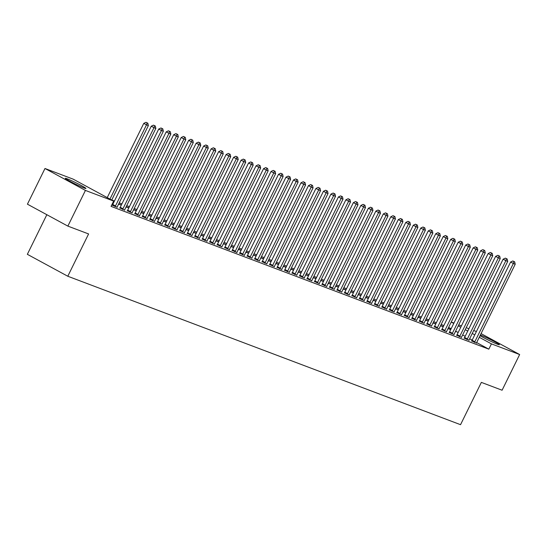 <?xml version="1.0" encoding="UTF-8"?>
<svg xmlns="http://www.w3.org/2000/svg" width="547" height="547" viewBox="0 0 547 547"><rect width="100%" height="100%" fill="white"/><g stroke="black" fill="none" stroke-linecap="round" stroke-linejoin="round"><path stroke-width="0.82" d="M480.389 334.983A11.514 0.711 -153.8 0 1 480.498 335.017A11.514 0.711 -153.8 0 1 492.232 340.46A11.514 0.711 -153.8 0 1 499.349 344.726A11.514 0.711 -153.8 0 1 497.551 344.261A11.514 0.711 -153.8 0 1 480.061 335.646M84.135 188.018A11.514 0.711 -153.8 0 1 72.402 182.575A11.514 0.711 -153.8 0 1 65.284 178.308A11.514 0.711 -153.8 0 1 67.083 178.773A11.514 0.711 -153.8 0 1 78.816 184.209A11.514 0.711 -153.8 0 1 85.941 188.476A11.514 0.711 -153.8 0 1 84.135 188.018M443.849 325.52L441.156 324.501M436.362 322.689L433.668 321.67M428.875 319.858L426.181 318.839M421.388 317.028L418.694 316.009M413.901 314.197L411.207 313.178M406.414 311.373L403.72 310.354M398.927 308.542L396.233 307.523M391.44 305.711L388.746 304.693M383.953 302.881L381.259 301.862M376.466 300.05L373.772 299.031M368.986 297.219L366.285 296.2M361.499 294.395L358.798 293.377M354.012 291.565L351.311 290.546M346.524 288.734L343.824 287.715M339.037 285.903L336.337 284.884M331.55 283.072L328.856 282.054M324.063 280.242L321.369 279.223M316.576 277.418L313.882 276.399M309.089 274.587L306.395 273.568M301.602 271.756L298.908 270.738M294.115 268.926L291.421 267.907M286.628 266.095L283.934 265.076M279.141 263.264L276.447 262.245M271.654 260.44L268.96 259.422M264.167 257.61L261.473 256.591M256.68 254.779L253.986 253.76M249.2 251.948L246.499 250.929M241.712 249.117L239.012 248.099M234.225 246.294L231.525 245.268M226.738 243.463L224.038 242.444M219.251 240.632L216.55 239.613M211.764 237.801L209.07 236.783M204.277 234.971L201.583 233.952M196.79 232.14L194.096 231.121M189.303 229.316L186.609 228.29M181.816 226.485L179.122 225.467M174.329 223.655L171.635 222.636M166.842 220.824L164.148 219.805M159.355 217.993L156.661 216.974M151.868 215.162L149.174 214.144M144.381 212.339L141.687 211.32M136.9 209.508L134.2 208.489M129.413 206.677L126.713 205.658M121.926 203.846L119.225 202.828M114.439 201.016L111.738 199.997M451.241 322.039L453.935 323.058M458.728 324.87L461.422 325.889M466.215 327.701L468.909 328.72M473.702 330.532L476.396 331.55M46.837 214.711L27.35 254.314L67.794 276.242L460.54 424.684L481.353 382.387L502.091 390.223L519.65 354.538L491.425 343.872L479.261 337.273M67.794 276.242L88.6 233.945L67.869 226.109L27.425 204.181L44.984 168.497L73.209 179.163L113.653 201.091L85.428 190.424L44.984 168.497M443.309 326.614L441.108 325.786L443.166 326.901M447.938 328.747L448.335 328.966L447.911 328.802M464.184 338.094L469.025 340.179M428.335 320.959L426.134 320.125L428.198 321.239M432.964 323.092L433.361 323.304L432.937 323.147M449.21 332.432L454.051 334.525M413.361 315.298L411.159 314.463L413.224 315.585M417.99 317.431L418.387 317.643L417.97 317.486M434.236 326.778L439.077 328.863M398.387 309.636L396.192 308.809L398.25 309.923M403.023 311.769L403.412 311.988L402.995 311.824M419.262 321.116L424.103 323.202M383.413 303.982L381.218 303.147L383.276 304.262M388.049 306.115L388.438 306.327L388.021 306.17M404.288 315.455L409.129 317.547M368.446 298.32L366.244 297.486L368.302 298.607M373.075 300.453L373.464 300.665L373.047 300.508M389.314 309.8L394.161 311.886M353.471 292.659L351.27 291.831L353.328 292.946M358.1 294.792L358.49 295.011L358.073 294.847M374.339 304.139L379.187 306.224M338.497 287.004L336.296 286.17L338.354 287.284M343.126 289.137L343.523 289.349L343.099 289.192M359.365 298.477L364.213 300.57M323.523 281.343L321.321 280.508L323.38 281.63M328.152 283.476L328.549 283.688L328.125 283.531M344.398 292.823L349.239 294.908M308.549 275.681L306.347 274.854L308.412 275.968M313.178 277.814L313.575 278.033L313.151 277.869M329.424 287.161L334.265 289.247M293.575 270.027L291.373 269.192L293.438 270.307M298.211 272.16L298.6 272.372L298.183 272.215M314.45 281.5L319.291 283.592M278.601 264.365L276.406 263.531L278.464 264.652M283.237 266.498L283.626 266.71L283.209 266.553M299.476 275.845L304.317 277.931M263.627 258.704L261.432 257.876L263.49 258.991M268.262 260.837L268.652 261.056L268.235 260.892M284.502 270.184L289.342 272.269M248.659 253.049L246.458 252.215L248.516 253.329M253.288 255.182L253.678 255.394L253.261 255.237M269.527 264.522L274.375 266.615M233.685 247.388L231.484 246.553L233.542 247.675M238.314 249.521L238.711 249.733L238.287 249.576M254.553 258.868L259.401 260.953M218.711 241.726L216.509 240.899L218.568 242.013M223.34 243.866L223.737 244.078L223.313 243.914M239.579 253.206L244.427 255.292M203.737 236.072L201.535 235.237L203.593 236.352M208.366 238.205L208.763 238.417L208.339 238.26M224.612 247.545L229.453 249.637M188.763 230.41L186.561 229.576L188.626 230.697M193.392 232.543L193.788 232.755L193.364 232.598M209.638 241.89L214.479 243.976M173.789 224.749L171.587 223.921L173.652 225.036M178.425 226.889L178.814 227.101L178.397 226.937M194.664 236.229L199.505 238.314M158.815 219.094L156.62 218.26L158.678 219.374M163.45 221.227L163.84 221.439L163.423 221.282M179.69 230.567L184.53 232.66M143.84 213.433L141.646 212.598L143.704 213.72M148.476 215.566L148.866 215.778L148.449 215.621M164.715 224.913L169.556 226.998M128.873 207.771L126.672 206.944L128.73 208.058M133.502 209.911L133.892 210.123L133.475 209.966M149.741 219.251L154.589 221.337M113.167 202.075L113.755 202.397M113.263 201.877L113.899 202.117M118.528 204.25L118.925 204.462L118.501 204.304M134.767 213.597L139.615 215.682M119.793 207.935L124.641 210.021M113.653 201.091L111.048 206.376L488.827 349.157L476.663 342.566M472.177 340.131L469.647 338.764M465.162 336.33L462.639 334.962M458.154 332.528L455.63 331.161M451.145 328.733L448.622 327.359M111.732 204.988L117.154 207.19M111.773 204.899L112.306 205.104M127.28 210.766L132.128 212.851M142.254 216.421L147.102 218.513M121.386 204.947L119.184 204.113L121.243 205.228M126.015 207.081L126.405 207.292L125.988 207.135M157.228 222.082L162.076 224.167M136.36 210.602L134.159 209.774L136.217 210.889M140.989 212.735L141.379 212.954L140.962 212.79M172.202 227.743L177.043 229.829M151.328 216.263L149.133 215.429L151.191 216.55M155.963 218.397L156.353 218.609L155.936 218.451M187.177 233.398L192.018 235.49M166.302 221.925L164.1 221.091L166.165 222.205M170.938 224.058L171.327 224.27L170.91 224.113M202.151 239.06L206.992 241.145M181.276 227.579L179.074 226.752L181.139 227.867M185.905 229.713L186.301 229.931L185.884 229.767M217.125 244.721L221.966 246.806M196.25 233.241L194.048 232.407L196.106 233.528M200.879 235.374L201.275 235.586L200.852 235.429M232.092 250.376L236.94 252.468M211.224 238.902L209.022 238.068L211.08 239.183M215.853 241.036L216.25 241.248L215.826 241.09M247.066 256.037L251.914 258.122M226.198 244.557L223.996 243.73L226.055 244.844M230.827 246.69L231.224 246.909L230.8 246.745M262.04 261.698L266.888 263.784M241.172 250.218L238.971 249.384L241.029 250.505M245.801 252.352L246.191 252.564L245.774 252.406M277.014 267.353L281.855 269.445M256.146 255.873L253.945 255.046L256.003 256.16M260.775 258.013L261.165 258.225L260.748 258.068M291.989 273.015L296.83 275.1M271.114 261.534L268.919 260.707L270.977 261.822M275.75 263.668L276.139 263.886L275.722 263.722M306.963 278.676L311.804 280.761M286.088 267.196L283.886 266.362L285.951 267.483M290.724 269.329L291.113 269.541L290.696 269.384M321.937 284.331L326.778 286.423M301.062 272.85L298.86 272.023L300.925 273.138M305.691 274.991L306.088 275.203L305.67 275.045M336.911 289.992L341.752 292.077M316.036 278.512L313.834 277.685L315.892 278.799M320.665 280.645L321.062 280.857L320.638 280.7M351.878 295.653L356.726 297.739M331.01 284.173L328.809 283.339L330.867 284.461M335.639 286.307L336.036 286.519L335.612 286.361M366.852 301.308L371.7 303.4M345.984 289.828L343.783 289.001L345.841 290.115M350.613 291.968L351.01 292.18L350.586 292.023M381.827 306.97L386.674 309.055M360.958 295.489L358.757 294.655L360.815 295.777M365.587 297.623L365.977 297.835L365.56 297.677M396.801 312.631L401.642 314.716M375.933 301.151L373.731 300.317L375.789 301.431M380.562 303.284L380.951 303.496L380.534 303.339M411.775 318.286L416.616 320.378M390.9 306.805L388.705 305.978L390.763 307.093M395.536 308.946L395.925 309.158L395.508 309M426.749 323.947L431.59 326.033M405.874 312.467L403.672 311.633L405.737 312.754M410.51 314.6L410.9 314.812L410.482 314.655M441.723 329.609L446.564 331.694M420.848 318.128L418.646 317.294L420.711 318.409M425.477 320.262L425.874 320.474L425.457 320.316M456.697 335.263L461.538 337.355M435.822 323.783L433.621 322.956L435.679 324.07M440.451 325.923L440.848 326.135L440.424 325.978M471.664 340.925L476.512 343.01M450.796 329.444L448.595 328.61L450.653 329.732M455.425 331.578L455.822 331.79L455.398 331.632M474.775 334.846L472.252 333.479M467.767 331.044L465.244 329.677M460.759 327.243L458.236 325.875M453.75 323.441L451.227 322.074M481.059 333.615L519.65 354.538M67.869 226.109L85.428 190.424M488.827 349.157L491.425 343.872M109.968 199.094L146.493 124.86L148.367 125.571L111.718 200.045M107.233 197.611L143.758 123.383L146.493 124.86L147.081 122.911L147.827 123.191L145.987 122.316L147.081 122.911M145.987 122.316L143.758 123.383M148.367 125.571L147.827 123.191M115.041 206.588L115.185 206.41A1.477 0.793 118.5 0 0 115.479 205.939L153.98 127.69L155.854 128.401L117.352 206.643A1.477 0.793 118.5 0 0 117.161 207.156L117.113 207.368M112.197 205.241L112.45 204.927A1.477 0.793 118.5 0 0 112.744 204.455L151.245 126.207L153.98 127.69L154.569 125.742L155.314 126.022L153.475 125.147L154.569 125.742M153.475 125.147L151.245 126.207M155.854 128.401L155.314 126.022M122.528 209.419L122.665 209.241A1.477 0.793 118.5 0 0 122.966 208.763L161.468 130.521L163.341 131.225L124.839 209.474A1.477 0.793 118.5 0 0 124.648 209.986L124.6 210.198M119.684 208.072L119.937 207.757A1.477 0.793 118.5 0 0 120.231 207.286L158.733 129.037L161.468 130.521L162.056 128.572L162.801 128.853L160.962 127.977L162.056 128.572M160.962 127.977L158.733 129.037M163.341 131.225L162.801 128.853M130.015 212.243L130.152 212.065A1.477 0.793 118.5 0 0 130.453 211.593L168.955 133.352L170.828 134.056L132.326 212.304A1.477 0.793 118.5 0 0 132.135 212.817L132.087 213.029M127.171 210.903L127.424 210.588A1.477 0.793 118.5 0 0 127.718 210.116L166.22 131.868L168.955 133.352L169.543 131.396L170.288 131.683L168.449 130.808L169.543 131.396M168.449 130.808L166.22 131.868M170.828 134.056L170.288 131.683M137.502 215.074L137.639 214.896A1.477 0.793 118.5 0 0 137.94 214.424L176.442 136.182L178.308 136.887L139.813 215.135A1.477 0.793 118.5 0 0 139.622 215.648L139.567 215.86M134.658 213.733L134.911 213.419A1.477 0.793 118.5 0 0 135.205 212.94L173.707 134.699L176.442 136.182L177.03 134.227L177.775 134.514L175.936 133.639L177.03 134.227M175.936 133.639L173.707 134.699M178.308 136.887L177.775 134.514M144.989 217.904L145.126 217.727A1.477 0.793 118.5 0 0 145.427 217.255L183.929 139.006L185.795 139.717L147.293 217.959A1.477 0.793 118.5 0 0 147.109 218.479L147.054 218.684M142.145 216.564L142.398 216.243A1.477 0.793 118.5 0 0 142.692 215.771L181.194 137.529L183.929 139.006L184.517 137.058L185.262 137.345L183.423 136.463L184.517 137.058M183.423 136.463L181.194 137.529M185.795 139.717L185.262 137.345M152.476 220.735L152.613 220.557A1.477 0.793 118.5 0 0 152.914 220.085L191.416 141.837L193.282 142.548L154.78 220.79A1.477 0.793 118.5 0 0 154.596 221.303L154.541 221.514M149.632 219.395L149.885 219.073A1.477 0.793 118.5 0 0 150.179 218.602L188.681 140.36L191.416 141.837L191.997 139.888L192.749 140.169L190.91 139.294L191.997 139.888M190.91 139.294L188.681 140.36M193.282 142.548L192.749 140.169M159.963 223.566L160.1 223.388A1.477 0.793 118.5 0 0 160.401 222.916L198.903 144.668L200.77 145.379L162.268 223.62A1.477 0.793 118.5 0 0 162.083 224.133L162.028 224.345M157.119 222.219L157.372 221.904A1.477 0.793 118.5 0 0 157.666 221.432L196.168 143.184L198.903 144.668L199.484 142.719L200.236 142.999L198.397 142.124L199.484 142.719M198.397 142.124L196.168 143.184M200.77 145.379L200.236 142.999M167.45 226.396L167.587 226.219A1.477 0.793 118.5 0 0 167.888 225.74L206.383 147.499L208.257 148.203L169.755 226.451A1.477 0.793 118.5 0 0 169.57 226.964L169.515 227.176M164.606 225.049L164.852 224.735A1.477 0.793 118.5 0 0 165.153 224.263L203.655 146.015L206.383 147.499L206.971 145.55L207.723 145.83L205.877 144.955L206.971 145.55M205.877 144.955L203.655 146.015M208.257 148.203L207.723 145.83M174.937 229.22L175.074 229.043A1.477 0.793 118.5 0 0 175.368 228.571L213.87 150.329L215.744 151.034L177.242 229.282A1.477 0.793 118.5 0 0 177.057 229.795L177.002 230.007M172.093 227.88L172.339 227.566A1.477 0.793 118.5 0 0 172.64 227.094L211.142 148.846L213.87 150.329L214.458 148.374L215.21 148.661L213.364 147.786L214.458 148.374M213.364 147.786L211.142 148.846M215.744 151.034L215.21 148.661M182.424 232.051L182.561 231.873A1.477 0.793 118.5 0 0 182.855 231.402L221.357 153.16L223.231 153.864L184.729 232.113A1.477 0.793 118.5 0 0 184.544 232.625L184.489 232.837M179.58 230.711L179.826 230.396A1.477 0.793 118.5 0 0 180.127 229.918L218.629 151.676L221.357 153.16L221.945 151.204L222.697 151.492L220.851 150.616L221.945 151.204M220.851 150.616L218.629 151.676M223.231 153.864L222.697 151.492M189.912 234.882L190.048 234.704A1.477 0.793 118.5 0 0 190.342 234.232L228.844 155.984L230.718 156.695L192.216 234.936A1.477 0.793 118.5 0 0 192.024 235.456L191.976 235.661M187.067 233.542L187.313 233.22A1.477 0.793 118.5 0 0 187.614 232.748L226.116 154.507L228.844 155.984L229.432 154.035L230.184 154.322L228.338 153.44L229.432 154.035M228.338 153.44L226.116 154.507M230.718 156.695L230.184 154.322M197.392 237.713L197.535 237.535A1.477 0.793 118.5 0 0 197.829 237.063L236.331 158.815L238.205 159.526L199.703 237.767A1.477 0.793 118.5 0 0 199.511 238.28L199.464 238.492M194.554 236.372L194.8 236.051A1.477 0.793 118.5 0 0 195.101 235.579L233.603 157.338L236.331 158.815L236.919 156.866L237.672 157.146L235.825 156.271L236.919 156.866M235.825 156.271L233.603 157.338M238.205 159.526L237.672 157.146M204.879 240.543L205.022 240.365A1.477 0.793 118.5 0 0 205.316 239.894L243.818 161.645L245.692 162.35L207.19 240.598A1.477 0.793 118.5 0 0 206.998 241.111L206.951 241.323M202.041 239.196L202.287 238.882A1.477 0.793 118.5 0 0 202.588 238.41L241.083 160.162L243.818 161.645L244.406 159.697L245.159 159.977L243.312 159.102L244.406 159.697M243.312 159.102L241.083 160.162M245.692 162.35L245.159 159.977M212.366 243.367L212.51 243.196A1.477 0.793 118.5 0 0 212.804 242.718L251.305 164.476L253.179 165.18L214.677 243.429A1.477 0.793 118.5 0 0 214.486 243.941L214.438 244.153M209.528 242.027L209.774 241.712A1.477 0.793 118.5 0 0 210.075 241.241L248.57 162.992L251.305 164.476L251.893 162.527L252.639 162.808L250.799 161.933L251.893 162.527M250.799 161.933L248.57 162.992M253.179 165.18L252.639 162.808M219.853 246.198L219.997 246.02A1.477 0.793 118.5 0 0 220.291 245.548L258.793 167.307L260.666 168.011L222.164 246.259A1.477 0.793 118.5 0 0 221.973 246.772L221.925 246.984M217.015 244.858L217.262 244.543A1.477 0.793 118.5 0 0 217.556 244.071L256.058 165.823L258.793 167.307L259.381 165.351L260.126 165.638L258.287 164.763L259.381 165.351M258.287 164.763L256.058 165.823M260.666 168.011L260.126 165.638M227.34 249.029L227.484 248.851A1.477 0.793 118.5 0 0 227.778 248.379L266.28 170.138L268.153 170.842L229.651 249.09A1.477 0.793 118.5 0 0 229.46 249.603L229.412 249.808M224.496 247.688L224.749 247.374A1.477 0.793 118.5 0 0 225.043 246.895L263.545 168.654L266.28 170.138L266.868 168.182L267.613 168.469L265.774 167.594L266.868 168.182M265.774 167.594L263.545 168.654M268.153 170.842L267.613 168.469M234.827 251.859L234.971 251.682A1.477 0.793 118.5 0 0 235.265 251.21L273.767 172.961L275.64 173.672L237.138 251.914A1.477 0.793 118.5 0 0 236.947 252.434L236.899 252.639M231.983 250.519L232.236 250.198A1.477 0.793 118.5 0 0 232.53 249.726L271.032 171.484L273.767 172.961L274.355 171.013L275.1 171.293L273.261 170.418L274.355 171.013M273.261 170.418L271.032 171.484M275.64 173.672L275.1 171.293M242.314 254.69L242.451 254.512A1.477 0.793 118.5 0 0 242.752 254.04L281.254 175.792L283.127 176.503L244.625 254.745A1.477 0.793 118.5 0 0 244.434 255.258L244.386 255.47M239.47 253.35L239.723 253.029A1.477 0.793 118.5 0 0 240.017 252.557L278.519 174.315L281.254 175.792L281.842 173.843L282.587 174.124L280.748 173.249L281.842 173.843M280.748 173.249L278.519 174.315M283.127 176.503L282.587 174.124M249.801 257.521L249.938 257.343A1.477 0.793 118.5 0 0 250.239 256.871L288.741 178.623L290.607 179.327L252.112 257.575A1.477 0.793 118.5 0 0 251.921 258.088L251.866 258.3M246.957 256.174L247.21 255.859A1.477 0.793 118.5 0 0 247.504 255.387L286.006 177.139L288.741 178.623L289.329 176.674L290.074 176.954L288.235 176.079L289.329 176.674M288.235 176.079L286.006 177.139M290.607 179.327L290.074 176.954M257.288 260.345L257.425 260.174A1.477 0.793 118.5 0 0 257.726 259.695L296.228 181.454L298.094 182.158L259.599 260.406A1.477 0.793 118.5 0 0 259.408 260.919L259.353 261.131M254.444 259.005L254.697 258.69A1.477 0.793 118.5 0 0 254.991 258.218L293.493 179.97L296.228 181.454L296.816 179.505L297.561 179.785L295.722 178.91L296.816 179.505M295.722 178.91L293.493 179.97M298.094 182.158L297.561 179.785M264.775 263.175L264.912 262.998A1.477 0.793 118.5 0 0 265.213 262.526L303.715 184.284L305.582 184.989L267.08 263.237A1.477 0.793 118.5 0 0 266.895 263.75L266.84 263.962M261.931 261.835L262.184 261.521A1.477 0.793 118.5 0 0 262.478 261.049L300.98 182.801L303.715 184.284L304.303 182.329L305.048 182.616L303.209 181.741L304.303 182.329M303.209 181.741L300.98 182.801M305.582 184.989L305.048 182.616M272.262 266.006L272.399 265.828A1.477 0.793 118.5 0 0 272.7 265.357L311.202 187.115L313.069 187.819L274.567 266.068A1.477 0.793 118.5 0 0 274.382 266.58L274.327 266.786M269.418 264.666L269.671 264.351A1.477 0.793 118.5 0 0 269.965 263.873L308.467 185.631L311.202 187.115L311.783 185.16L312.535 185.447L310.696 184.571L311.783 185.16M310.696 184.571L308.467 185.631M313.069 187.819L312.535 185.447M279.749 268.837L279.886 268.659A1.477 0.793 118.5 0 0 280.187 268.187L318.689 189.939L320.556 190.65L282.054 268.892A1.477 0.793 118.5 0 0 281.869 269.404L281.814 269.616M276.905 267.497L277.158 267.175A1.477 0.793 118.5 0 0 277.452 266.704L315.954 188.462L318.689 189.939L319.27 187.99L320.022 188.271L318.183 187.395L319.27 187.99M318.183 187.395L315.954 188.462M320.556 190.65L320.022 188.271M287.237 271.668L287.373 271.49A1.477 0.793 118.5 0 0 287.674 271.018L326.169 192.77L328.043 193.481L289.541 271.722A1.477 0.793 118.5 0 0 289.356 272.235L289.301 272.447M284.392 270.327L284.638 270.006A1.477 0.793 118.5 0 0 284.939 269.534L323.441 191.286L326.169 192.77L326.757 190.821L327.509 191.101L325.663 190.226L326.757 190.821M325.663 190.226L323.441 191.286M328.043 193.481L327.509 191.101M294.724 274.498L294.86 274.32A1.477 0.793 118.5 0 0 295.154 273.849L333.656 195.6L335.53 196.305L297.028 274.553A1.477 0.793 118.5 0 0 296.843 275.066L296.789 275.278M291.879 273.151L292.125 272.837A1.477 0.793 118.5 0 0 292.426 272.365L330.928 194.117L333.656 195.6L334.244 193.652L334.996 193.932L333.15 193.057L334.244 193.652M333.15 193.057L330.928 194.117M335.53 196.305L334.996 193.932M302.211 277.322L302.347 277.151A1.477 0.793 118.5 0 0 302.641 276.673L341.143 198.431L343.017 199.135L304.515 277.384A1.477 0.793 118.5 0 0 304.33 277.897L304.276 278.108M299.366 275.982L299.612 275.667A1.477 0.793 118.5 0 0 299.913 275.196L338.415 196.947L341.143 198.431L341.731 196.482L342.484 196.763L340.637 195.888L341.731 196.482M340.637 195.888L338.415 196.947M343.017 199.135L342.484 196.763M309.691 280.153L309.834 279.975A1.477 0.793 118.5 0 0 310.128 279.503L348.63 201.262L350.504 201.966L312.002 280.214A1.477 0.793 118.5 0 0 311.811 280.727L311.763 280.939M306.853 278.813L307.099 278.498A1.477 0.793 118.5 0 0 307.4 278.026L345.902 199.778L348.63 201.262L349.218 199.306L349.971 199.593L348.124 198.718L349.218 199.306M348.124 198.718L345.902 199.778M350.504 201.966L349.971 199.593M317.178 282.984L317.322 282.806A1.477 0.793 118.5 0 0 317.616 282.334L356.118 204.086L357.991 204.797L319.489 283.038A1.477 0.793 118.5 0 0 319.298 283.558L319.25 283.763M314.34 281.643L314.587 281.329A1.477 0.793 118.5 0 0 314.887 280.85L353.389 202.609L356.118 204.086L356.706 202.137L357.458 202.424L355.612 201.549L356.706 202.137M355.612 201.549L353.389 202.609M357.991 204.797L357.458 202.424M324.665 285.814L324.809 285.637A1.477 0.793 118.5 0 0 325.103 285.165L363.605 206.916L365.478 207.628L326.976 285.869A1.477 0.793 118.5 0 0 326.785 286.382L326.737 286.594M321.827 284.474L322.074 284.153A1.477 0.793 118.5 0 0 322.374 283.681L360.87 205.44L363.605 206.916L364.193 204.968L364.938 205.248L363.099 204.373L364.193 204.968M363.099 204.373L360.87 205.44M365.478 207.628L364.938 205.248M332.152 288.645L332.296 288.467A1.477 0.793 118.5 0 0 332.59 287.995L371.092 209.747L372.965 210.458L334.463 288.7A1.477 0.793 118.5 0 0 334.272 289.213L334.224 289.425M329.315 287.298L329.561 286.984A1.477 0.793 118.5 0 0 329.855 286.512L368.357 208.263L371.092 209.747L371.68 207.798L372.425 208.079L370.586 207.204L371.68 207.798M370.586 207.204L368.357 208.263M372.965 210.458L372.425 208.079M339.639 291.476L339.783 291.298A1.477 0.793 118.5 0 0 340.077 290.826L378.579 212.578L380.452 213.282L341.95 291.53A1.477 0.793 118.5 0 0 341.759 292.043L341.711 292.255M336.802 290.129L337.048 289.814A1.477 0.793 118.5 0 0 337.342 289.342L375.844 211.094L378.579 212.578L379.167 210.629L379.912 210.91L378.073 210.034L379.167 210.629M378.073 210.034L375.844 211.094M380.452 213.282L379.912 210.91M347.126 294.3L347.27 294.129A1.477 0.793 118.5 0 0 347.564 293.65L386.066 215.409L387.939 216.113L349.437 294.361A1.477 0.793 118.5 0 0 349.246 294.874L349.198 295.086M344.282 292.96L344.535 292.645A1.477 0.793 118.5 0 0 344.829 292.173L383.331 213.925L386.066 215.409L386.654 213.46L387.399 213.74L385.56 212.865L386.654 213.46M385.56 212.865L383.331 213.925M387.939 216.113L387.399 213.74M354.613 297.13L354.757 296.953A1.477 0.793 118.5 0 0 355.051 296.481L393.553 218.239L395.426 218.944L356.924 297.192A1.477 0.793 118.5 0 0 356.733 297.705L356.685 297.917M351.769 295.79L352.022 295.476A1.477 0.793 118.5 0 0 352.316 295.004L390.818 216.756L393.553 218.239L394.141 216.284L394.886 216.571L393.047 215.696L394.141 216.284M393.047 215.696L390.818 216.756M395.426 218.944L394.886 216.571M362.1 299.961L362.237 299.783A1.477 0.793 118.5 0 0 362.538 299.312L401.04 221.063L402.913 221.774L364.411 300.016A1.477 0.793 118.5 0 0 364.22 300.535L364.172 300.741M359.256 298.621L359.509 298.306A1.477 0.793 118.5 0 0 359.803 297.828L398.305 219.586L401.04 221.063L401.628 219.115L402.373 219.402L400.534 218.526L401.628 219.115M400.534 218.526L398.305 219.586M402.913 221.774L402.373 219.402M369.587 302.792L369.724 302.614A1.477 0.793 118.5 0 0 370.025 302.142L408.527 223.894L410.394 224.605L371.898 302.847A1.477 0.793 118.5 0 0 371.707 303.359L371.652 303.571M366.743 301.452L366.996 301.13A1.477 0.793 118.5 0 0 367.29 300.659L405.792 222.417L408.527 223.894L409.115 221.945L409.86 222.226L408.021 221.35L409.115 221.945M408.021 221.35L405.792 222.417M410.394 224.605L409.86 222.226M377.074 305.623L377.211 305.445A1.477 0.793 118.5 0 0 377.512 304.973L416.014 226.725L417.881 227.436L379.379 305.677A1.477 0.793 118.5 0 0 379.194 306.19L379.139 306.402M374.23 304.276L374.483 303.961A1.477 0.793 118.5 0 0 374.777 303.489L413.279 225.241L416.014 226.725L416.602 224.776L417.347 225.056L415.508 224.181L416.602 224.776M415.508 224.181L413.279 225.241M417.881 227.436L417.347 225.056M384.562 308.453L384.698 308.276A1.477 0.793 118.5 0 0 384.999 307.804L423.501 229.555L425.368 230.26L386.866 308.508A1.477 0.793 118.5 0 0 386.681 309.021L386.626 309.233M381.717 307.106L381.97 306.792A1.477 0.793 118.5 0 0 382.264 306.32L420.766 228.072L423.501 229.555L424.082 227.607L424.834 227.887L422.995 227.012L424.082 227.607M422.995 227.012L420.766 228.072M425.368 230.26L424.834 227.887M392.049 311.277L392.185 311.106A1.477 0.793 118.5 0 0 392.486 310.628L430.988 232.386L432.855 233.09L394.353 311.339A1.477 0.793 118.5 0 0 394.168 311.852L394.113 312.063M389.204 309.937L389.457 309.623A1.477 0.793 118.5 0 0 389.751 309.151L428.253 230.902L430.988 232.386L431.569 230.437L432.321 230.718L430.482 229.843L431.569 230.437M430.482 229.843L428.253 230.902M432.855 233.09L432.321 230.718M399.536 314.108L399.672 313.93A1.477 0.793 118.5 0 0 399.973 313.458L438.468 235.217L440.342 235.921L401.84 314.169A1.477 0.793 118.5 0 0 401.655 314.682L401.601 314.894M396.691 312.768L396.944 312.453A1.477 0.793 118.5 0 0 397.238 311.975L435.74 233.733L438.468 235.217L439.056 233.261L439.809 233.548L437.969 232.673L439.056 233.261M437.969 232.673L435.74 233.733M440.342 235.921L439.809 233.548M407.023 316.939L407.159 316.761A1.477 0.793 118.5 0 0 407.46 316.289L445.955 238.041L447.829 238.752L409.327 316.993A1.477 0.793 118.5 0 0 409.142 317.513L409.088 317.718M404.178 315.598L404.424 315.277A1.477 0.793 118.5 0 0 404.725 314.805L443.227 236.564L445.955 238.041L446.543 236.092L447.296 236.379L445.449 235.504L446.543 236.092M445.449 235.504L443.227 236.564M447.829 238.752L447.296 236.379M414.51 319.769L414.647 319.592A1.477 0.793 118.5 0 0 414.941 319.12L453.442 240.871L455.316 241.583L416.814 319.824A1.477 0.793 118.5 0 0 416.629 320.337L416.575 320.549M411.665 318.429L411.912 318.108A1.477 0.793 118.5 0 0 412.212 317.636L450.714 239.395L453.442 240.871L454.031 238.923L454.783 239.203L452.937 238.328L454.031 238.923M452.937 238.328L450.714 239.395M455.316 241.583L454.783 239.203M421.997 322.6L422.134 322.422A1.477 0.793 118.5 0 0 422.428 321.951L460.93 243.702L462.803 244.413L424.301 322.655A1.477 0.793 118.5 0 0 424.116 323.168L424.062 323.38M419.152 321.253L419.399 320.939A1.477 0.793 118.5 0 0 419.699 320.467L458.201 242.218L460.93 243.702L461.518 241.753L462.27 242.034L460.424 241.159L461.518 241.753M460.424 241.159L458.201 242.218M462.803 244.413L462.27 242.034M429.477 325.431L429.621 325.253A1.477 0.793 118.5 0 0 429.915 324.774L468.417 246.533L470.29 247.237L431.788 325.486A1.477 0.793 118.5 0 0 431.597 325.998L431.549 326.21M426.639 324.084L426.886 323.769A1.477 0.793 118.5 0 0 427.186 323.298L465.688 245.049L468.417 246.533L469.005 244.584L469.757 244.865L467.911 243.989L469.005 244.584M467.911 243.989L465.688 245.049M470.29 247.237L469.757 244.865M436.964 328.255L437.108 328.077A1.477 0.793 118.5 0 0 437.402 327.605L475.904 249.364L477.777 250.068L439.275 328.316A1.477 0.793 118.5 0 0 439.084 328.829L439.036 329.041M434.127 326.915L434.373 326.6A1.477 0.793 118.5 0 0 434.674 326.128L473.176 247.88L475.904 249.364L476.492 247.415L477.244 247.695L475.398 246.82L476.492 247.415M475.398 246.82L473.176 247.88M477.777 250.068L477.244 247.695M444.451 331.085L444.595 330.908A1.477 0.793 118.5 0 0 444.889 330.436L483.391 252.194L485.264 252.899L446.762 331.147A1.477 0.793 118.5 0 0 446.571 331.66L446.523 331.872M441.614 329.745L441.86 329.431A1.477 0.793 118.5 0 0 442.161 328.952L480.656 250.711L483.391 252.194L483.979 250.239L484.724 250.526L482.885 249.651L483.979 250.239M482.885 249.651L480.656 250.711M485.264 252.899L484.724 250.526M451.938 333.916L452.082 333.738A1.477 0.793 118.5 0 0 452.376 333.267L490.878 255.018L492.751 255.729L454.249 333.971A1.477 0.793 118.5 0 0 454.058 334.49L454.01 334.696M449.101 332.576L449.347 332.255A1.477 0.793 118.5 0 0 449.641 331.783L488.143 253.541L490.878 255.018L491.466 253.07L492.211 253.357L490.372 252.482L491.466 253.07M490.372 252.482L488.143 253.541M492.751 255.729L492.211 253.357M459.425 336.747L459.569 336.569A1.477 0.793 118.5 0 0 459.863 336.097L498.365 257.849L500.238 258.56L461.736 336.802A1.477 0.793 118.5 0 0 461.545 337.314L461.497 337.526M456.588 335.407L456.834 335.085A1.477 0.793 118.5 0 0 457.128 334.614L495.63 256.372L498.365 257.849L498.953 255.9L499.698 256.181L497.859 255.305L498.953 255.9M497.859 255.305L495.63 256.372M500.238 258.56L499.698 256.181M466.912 339.578L467.056 339.4A1.477 0.793 118.5 0 0 467.35 338.928L505.852 260.68L507.725 261.391L469.223 339.632A1.477 0.793 118.5 0 0 469.032 340.145L468.984 340.357M464.068 338.231L464.321 337.916A1.477 0.793 118.5 0 0 464.615 337.444L503.117 259.196L505.852 260.68L506.44 258.731L507.185 259.011L505.346 258.136L506.44 258.731M505.346 258.136L503.117 259.196M507.725 261.391L507.185 259.011M474.399 342.408L474.543 342.231A1.477 0.793 118.5 0 0 474.837 341.752L513.339 263.51L515.212 264.215L476.711 342.463A1.477 0.793 118.5 0 0 476.519 342.976L476.471 343.188M471.555 341.061L471.808 340.747A1.477 0.793 118.5 0 0 472.102 340.275L510.604 262.027L513.339 263.51L513.927 261.562L514.672 261.842L512.833 260.967L513.927 261.562M512.833 260.967L510.604 262.027M515.212 264.215L514.672 261.842M115.185 206.41L112.45 204.927M115.479 205.939L112.744 204.455M122.665 209.241L119.937 207.757M122.966 208.763L120.231 207.286M130.152 212.065L127.424 210.588M130.453 211.593L127.718 210.116M137.639 214.896L134.911 213.419M137.94 214.424L135.205 212.94M145.126 217.727L142.398 216.243M145.427 217.255L142.692 215.771M152.613 220.557L149.885 219.073M152.914 220.085L150.179 218.602M160.1 223.388L157.372 221.904M160.401 222.916L157.666 221.432M167.587 226.219L164.852 224.735M167.888 225.74L165.153 224.263M175.074 229.043L172.339 227.566M175.368 228.571L172.64 227.094M182.561 231.873L179.826 230.396M182.855 231.402L180.127 229.918M190.048 234.704L187.313 233.22M190.342 234.232L187.614 232.748M197.535 237.535L194.8 236.051M197.829 237.063L195.101 235.579M205.022 240.365L202.287 238.882M205.316 239.894L202.588 238.41M212.51 243.196L209.774 241.712M212.804 242.718L210.075 241.241M219.997 246.02L217.262 244.543M220.291 245.548L217.556 244.071M227.484 248.851L224.749 247.374M227.778 248.379L225.043 246.895M234.971 251.682L232.236 250.198M235.265 251.21L232.53 249.726M242.451 254.512L239.723 253.029M242.752 254.04L240.017 252.557M249.938 257.343L247.21 255.859M250.239 256.871L247.504 255.387M257.425 260.174L254.697 258.69M257.726 259.695L254.991 258.218M264.912 262.998L262.184 261.521M265.213 262.526L262.478 261.049M272.399 265.828L269.671 264.351M272.7 265.357L269.965 263.873M279.886 268.659L277.158 267.175M280.187 268.187L277.452 266.704M287.373 271.49L284.638 270.006M287.674 271.018L284.939 269.534M294.86 274.32L292.125 272.837M295.154 273.849L292.426 272.365M302.347 277.151L299.612 275.667M302.641 276.673L299.913 275.196M309.834 279.975L307.099 278.498M310.128 279.503L307.4 278.026M317.322 282.806L314.587 281.329M317.616 282.334L314.887 280.85M324.809 285.637L322.074 284.153M325.103 285.165L322.374 283.681M332.296 288.467L329.561 286.984M332.59 287.995L329.855 286.512M339.783 291.298L337.048 289.814M340.077 290.826L337.342 289.342M347.27 294.129L344.535 292.645M347.564 293.65L344.829 292.173M354.757 296.953L352.022 295.476M355.051 296.481L352.316 295.004M362.237 299.783L359.509 298.306M362.538 299.312L359.803 297.828M369.724 302.614L366.996 301.13M370.025 302.142L367.29 300.659M377.211 305.445L374.483 303.961M377.512 304.973L374.777 303.489M384.698 308.276L381.97 306.792M384.999 307.804L382.264 306.32M392.185 311.106L389.457 309.623M392.486 310.628L389.751 309.151M399.672 313.93L396.944 312.453M399.973 313.458L397.238 311.975M407.159 316.761L404.424 315.277M407.46 316.289L404.725 314.805M414.647 319.592L411.912 318.108M414.941 319.12L412.212 317.636M422.134 322.422L419.399 320.939M422.428 321.951L419.699 320.467M429.621 325.253L426.886 323.769M429.915 324.774L427.186 323.298M437.108 328.077L434.373 326.6M437.402 327.605L434.674 326.128M444.595 330.908L441.86 329.431M444.889 330.436L442.161 328.952M452.082 333.738L449.347 332.255M452.376 333.267L449.641 331.783M459.569 336.569L456.834 335.085M459.863 336.097L457.128 334.614M467.056 339.4L464.321 337.916M467.35 338.928L464.615 337.444M474.543 342.231L471.808 340.747M474.837 341.752L472.102 340.275"/></g></svg>
